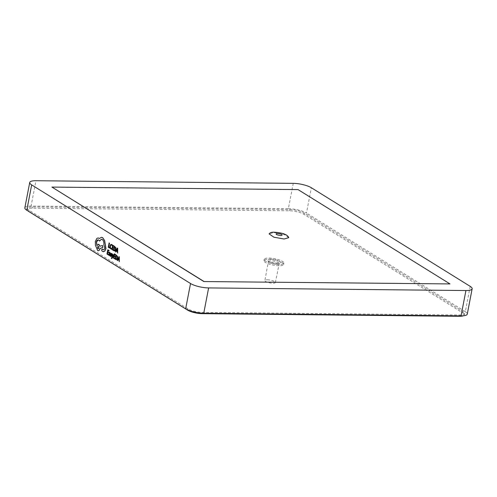 <?xml version="1.0" encoding="UTF-8"?>
<svg xmlns="http://www.w3.org/2000/svg" width="497" height="497" viewBox="0 0 497 497"><rect width="100%" height="100%" fill="white"/><g stroke="black" fill="none" stroke-linecap="round" stroke-linejoin="round"><path stroke-width="0.37" stroke-dasharray="2.48 1.86" d="M288.776 237.684L283.955 234.367L273.754 232.571L269.082 233.894M267.361 279.792A5.349 1.41 -169.1 0 1 272.803 280.755A5.349 1.41 -169.1 0 1 275.381 282.52A5.349 1.41 -169.1 0 1 272.89 283.222A5.349 1.41 -169.1 0 1 267.448 282.265A5.349 1.41 -169.1 0 1 264.876 280.501A5.349 1.41 -169.1 0 1 267.361 279.792M278.966 265.727A10.027 2.647 -169.1 0 1 268.765 263.932A10.027 2.647 -169.1 0 1 263.938 260.614A10.027 2.647 -169.1 0 1 268.604 259.297A10.027 2.647 -169.1 0 1 278.805 261.093A10.027 2.647 -169.1 0 1 283.632 264.41A10.027 2.647 -169.1 0 1 278.966 265.727M279.208 264.46A10.027 2.647 -169.1 0 1 269.007 262.664A10.027 2.647 -169.1 0 1 264.18 259.347A10.027 2.647 -169.1 0 1 268.846 258.03A10.027 2.647 -169.1 0 1 279.047 259.825A10.027 2.647 -169.1 0 1 283.874 263.143A10.027 2.647 -169.1 0 1 279.208 264.46M111.514 257.868L111.713 258.558M111.943 257.788L112.291 257.309L112.223 253.843M113.521 254.65L112.546 256.601M109.949 252.358L109.321 252.283L109.222 252.805L109.843 252.774L109.93 253.7M109.514 253.557L108.768 254.215L108.787 254.955L109.123 255.433L109.75 255.209L109.955 255.868M109.011 255.433L109.632 255.203M109.222 252.805L109.731 252.774M107.899 249.786L107.066 254.079L108.327 254.862M108.091 250.525L109.005 251.028M107.731 252.395L108.582 252.855M111.75 244.474L110.769 244.567L110.11 246.027L110.11 247.767L110.8 248.854L111.496 249.003M111.545 244.971L110.924 245.052L111.657 244.971L112.16 245.574M111.601 248.475L110.943 248.388L111.601 248.475M109.21 242.977L108.383 247.27L109.613 248.034M112.757 245.183L111.931 249.475L113.192 250.252M112.956 245.922L113.869 246.425M112.595 247.786L113.446 248.245M114.459 246.239L113.633 250.531L115.304 250.892M116.428 251.022L117.429 251.569L117.777 253.103M117.385 248.053L115.671 251.793L116.006 251.998M111.216 255.849L110.906 256.048L111.309 255.508L110.781 253.88L111.608 253.383M111.384 253.799L111.875 254.29M110.477 255.452L110.371 256.005L111.322 256.527M114.378 253.812L113.552 258.105L114.813 258.887M114.577 254.551L115.49 255.054M114.217 256.421L115.062 256.874M116.081 254.868L115.254 259.161L116.925 259.521M118.05 259.651L119.05 260.204L119.398 261.733M119.007 256.682L117.292 260.422L117.621 260.633M102.432 249.096L101.736 249.724L102.034 250.973L103.531 251.706M101.512 239.243L102.363 239.486C103.637 240.505 104.165 242.256 103.96 244.748L104.935 248.022C104.612 249.357 104.059 249.904 103.277 249.656M98.17 239.858L99.568 241.033M98.331 244.263L96.921 245.363M102.624 245.493L99.978 246.214M98.164 237.914L96.915 238.461L95.461 241.455L95.523 245.22L97.754 250.569L98.251 250.737M101.518 237.299L99.481 238.485L99.114 238.187M293.255 183.343L288.378 208.672L31.075 206.056L35.952 180.722M288.378 208.672A13.369 3.529 -169.1 0 1 306.469 213.076L311.346 187.742M470.205 286.365L465.329 311.694L306.469 213.076M465.329 311.694A13.369 3.529 -169.1 0 1 467.273 314.11M24.85 207.814A13.369 3.529 -169.1 0 1 31.075 206.056M29.031 210.25A10.698 2.82 -169.1 0 1 27.478 208.318A10.698 2.82 -169.1 0 1 32.454 206.914L289.757 209.529A10.698 2.82 -169.1 0 1 304.232 213.051L463.092 311.669A10.698 2.82 -169.1 0 1 464.645 313.601A10.698 2.82 -169.1 0 1 459.669 315.011L202.366 312.389A10.698 2.82 -169.1 0 1 187.891 308.867L29.031 210.25L28.795 211.473M449.971 284.048L298.02 189.717L51.905 187.214M28.112 211.045A10.698 2.82 -169.1 0 1 27.229 209.585A10.698 2.82 -169.1 0 1 32.212 208.175L289.515 210.796A10.698 2.82 -169.1 0 1 303.99 214.319L462.85 312.936A10.698 2.82 -169.1 0 1 464.403 314.868A10.698 2.82 -169.1 0 1 463.378 315.788M115.043 250.42L114.372 250.438L115.155 250.42L115.621 247.96L114.658 246.978M117.317 250.96L117.422 249.022M109.433 253.998L109.955 254.147L109.539 254.986M116.658 259.049L115.987 259.067L116.77 259.055L117.242 256.589L116.273 255.607M118.938 259.589L119.038 257.657M98.089 248.724C99.083 248.444 99.232 247.649 98.549 246.344L98.276 246.282M270.573 259.099A6.685 1.764 10.9 0 0 268.436 261.186A6.685 1.764 10.9 0 0 277.481 263.391A6.685 1.764 10.9 0 0 279.625 261.304A6.685 1.764 10.9 0 0 270.573 259.099M276.549 264.23A5.349 1.41 -169.1 0 1 271.107 263.267A5.349 1.41 -169.1 0 1 268.535 261.503A5.349 1.41 -169.1 0 1 271.02 260.795A5.349 1.41 -169.1 0 1 276.462 261.757A5.349 1.41 -169.1 0 1 279.034 263.522A5.349 1.41 -169.1 0 1 276.549 264.23M32.212 208.175L32.454 206.914M289.515 210.796L289.757 209.529M303.99 214.319L304.232 213.051M462.85 312.936L463.092 311.669M459.508 315.85L459.669 315.011M202.211 313.197L202.366 312.389M187.692 309.904L187.891 308.867M275.381 282.52L279.302 263.068L277.251 263.317C271.524 262.515 268.591 261.739 268.455 260.981L264.876 280.501M264.18 259.347L263.938 260.614M27.229 209.585L27.478 208.318M464.403 314.868L464.645 313.601M283.874 263.143L283.632 264.41"/><path stroke-width="0.75" d="M269.082 233.894L273.909 237.206L284.11 239.007L288.776 237.684C287.129 233.602 279.432 232.54 274.369 232.229C271.865 232.049 270.101 232.602 269.082 233.894M111.601 258.508L112.39 257.9L113.825 254.843L113.409 254.65L112.533 256.626M111.713 258.558L113.714 254.837L113.409 254.65M112.055 257.788L111.403 257.868L111.49 258.508M112.546 256.601L112.552 254.048L112.111 253.843L112.179 257.309L111.403 257.868M109.21 252.283L109.949 252.358L109.321 252.283L109.949 252.358L110.334 253.892L109.843 255.868L110.222 253.892L109.837 252.358L109.21 252.283L109.11 252.805L109.731 252.774L109.924 253.737L109.259 253.52M109.123 255.433L109.744 255.209L109.123 255.433M109.93 253.7L109.315 253.52M108.216 254.862L108.309 254.371L107.352 253.774L107.632 252.333L108.47 252.849L108.563 252.358L107.725 251.842L107.992 250.463L108.893 251.028L108.992 250.531L107.787 249.786L106.954 254.079L108.327 254.862L108.421 254.371L107.464 253.774L107.731 252.395M108.893 251.028L109.104 250.531L107.787 249.786M108.47 252.849L108.675 252.358L107.837 251.842L108.091 250.525M110.688 248.848L111.384 249.003L111.49 248.469L110.831 248.382L110.315 247.556L110.322 246.189L110.812 245.052L111.545 244.971L112.049 245.568L112.16 244.99L111.639 244.468L110.657 244.567L109.999 246.027L109.999 247.767L110.688 248.848L111.496 249.003L110.8 248.854L111.496 249.003L111.601 248.475L110.943 248.388L110.427 247.562L110.433 246.195L110.924 245.052L111.657 244.971M110.657 244.567L111.75 244.474L110.769 244.567L111.75 244.474L112.272 244.99L112.049 245.568M31.671 184.896L190.531 283.52A13.369 3.529 10.9 0 0 208.622 287.918L465.925 290.54A13.369 3.529 10.9 0 0 472.15 288.776A13.369 3.529 10.9 0 0 470.205 286.365L311.346 187.742A13.369 3.529 10.9 0 0 293.255 183.343L35.952 180.722A13.369 3.529 10.9 0 0 29.727 182.48A13.369 3.529 10.9 0 0 31.671 184.896L26.795 210.225L185.654 308.848L190.531 283.52M109.502 248.034L109.707 247.543L108.775 246.966L109.508 243.163L109.098 242.971L108.271 247.264L109.502 248.034L109.707 247.543M113.08 250.252L113.173 249.761L112.216 249.171L112.496 247.723L113.335 248.245L113.428 247.755L112.589 247.233L112.856 245.86L113.757 246.419L113.85 245.928L112.645 245.176L111.819 249.469L113.192 250.252L113.285 249.767L112.328 249.171L112.595 247.786M113.757 246.419L113.962 245.928L112.645 245.176M113.335 248.245L113.54 247.755L112.701 247.233L112.956 245.922M114.167 250.929L115.304 250.892L114.279 250.929L115.304 250.892L115.963 249.513L115.907 247.767L114.347 246.232L113.521 250.525L115.192 250.892L115.851 249.513L115.795 247.767L114.347 246.232M117.665 253.097L117.708 248.251L117.273 248.053L115.559 251.793L115.894 251.998L116.341 250.966L117.317 251.569L117.665 253.097L117.273 248.053M115.894 251.998L116.428 251.022M111.328 255.849L110.906 256.048L110.365 255.452L110.259 256.005L111.21 256.527L111.527 255.98L111.092 254.017L111.496 253.805M111.862 253.762L111.098 253.34L111.974 253.768L111.763 254.29L111.974 253.768M110.676 256.471L111.322 256.527L110.788 256.471L111.322 256.527L111.639 255.98L111.34 254.781M114.701 258.881L114.795 258.397L113.838 257.8L114.117 256.359L114.95 256.874L115.049 256.384L114.211 255.862L114.472 254.489L115.379 255.054L115.472 254.557L114.267 253.812L113.44 258.105L114.813 258.887L114.906 258.397L113.95 257.8L114.217 256.421M115.379 255.054L115.584 254.557L114.267 253.812M114.95 256.874L115.161 256.384L114.322 255.868L114.577 254.551M115.789 259.558L116.925 259.521L115.9 259.558L116.925 259.521L117.584 258.142L117.522 256.396L115.969 254.868L115.142 259.161L116.814 259.521L117.472 258.142L117.41 256.396L115.969 254.868M119.286 261.733L119.33 256.887L119.007 256.682L117.18 260.422L117.509 260.627L117.963 259.596L118.938 260.198L119.286 261.733L118.895 256.682M117.509 260.627L118.05 259.651M103.016 251.581L104.799 251.147L105.973 248.63L104.662 240.641L102.699 237.647L101.518 237.299M103.531 251.706L102.904 251.581L104.687 251.147L105.861 248.63L104.55 240.635L102.587 237.647L101.463 237.299L99.369 238.485L98.108 237.908L96.803 238.461L95.349 241.455L95.412 245.214L97.642 250.563L98.251 250.737M103.556 249.736L102.208 249.053M97.642 250.563C98.686 251.016 99.437 250.345 99.891 248.55L102.717 247.431L102.512 245.493L99.872 246.245L98.822 244.431L96.872 245.475L96.412 242.045C96.865 240.25 97.617 239.579 98.667 240.026L99.568 241.033L101.512 239.243M96.983 245.475L96.524 242.045L98.17 239.858M99.984 246.245L98.934 244.431L98.331 244.263M97.754 250.569C98.797 251.016 99.549 250.345 100.003 248.55L102.829 247.431L102.512 245.493M99.481 238.485L98.164 237.914M472.15 288.776L467.273 314.11A13.369 3.529 -169.1 0 1 461.048 315.868L465.925 290.54M208.622 287.918L203.745 313.247L461.048 315.868M203.745 313.247A13.369 3.529 -169.1 0 1 185.654 308.848M26.795 210.225A13.369 3.529 -169.1 0 1 24.85 207.814L29.727 182.48M203.857 281.544L449.996 283.924L298.045 189.593L51.93 187.083L203.857 281.544L449.996 283.924M51.93 187.083L203.882 281.42M463.378 315.788A10.698 2.82 -169.1 0 1 459.421 316.278L202.117 313.657A10.698 2.82 -169.1 0 1 187.642 310.134L28.789 211.517A10.698 2.82 -169.1 0 1 28.112 211.045M109.595 247.543L108.775 246.966M108.663 246.966L109.508 243.163M110.943 248.388L111.601 248.475M110.924 245.052L111.545 244.971M114.558 246.916L113.919 250.227L115.043 250.42L115.509 247.96L114.558 246.916M114.658 246.978L114.03 250.227L115.043 250.42M114.372 250.438L115.155 250.42M116.534 250.538L117.317 251.028L117.329 248.699L116.534 250.538L117.317 250.96M117.311 249.04L116.646 250.538M109.514 253.557L108.657 254.209L108.675 254.955L109.011 255.433L109.632 255.203L109.843 255.868M109.011 255.433L109.632 255.203M109.433 253.998L108.98 254.762L109.539 254.986L109.843 254.147L109.433 253.998L109.091 254.762L109.651 254.992M109.545 253.998L109.228 254.017M110.986 253.34L111.496 253.383L110.669 253.874L111.216 255.849L110.794 256.048L110.365 255.452M111.222 254.781L111.241 253.774M111.384 253.799L111.763 254.29M111.216 255.849L110.906 256.048M112.434 256.62L112.552 254.048M112.44 254.048L112.111 253.843M116.174 255.545L115.54 258.856L116.658 259.049L117.13 256.589L116.174 255.545M116.273 255.607L115.652 258.856L116.658 259.049M115.987 259.067L116.77 259.055M118.149 259.167L118.938 259.658L118.951 257.328L118.149 259.167L118.938 259.589M118.926 257.67L118.261 259.173M98.934 244.431L98.387 244.263M98.114 239.858L98.667 240.026M99.456 241.033L101.456 239.243L102.252 239.486C103.525 240.505 104.053 242.256 103.848 244.748L104.824 248.015C104.5 249.357 103.948 249.904 103.165 249.656L102.264 249.047M102.432 249.096L101.624 249.724L101.922 250.966L102.904 251.581M98.549 246.344C97.561 246.618 97.406 247.413 98.089 248.724L97.977 248.724C98.971 248.444 99.12 247.649 98.437 246.344C97.449 246.618 97.294 247.413 97.977 248.724L98.195 248.792M277.45 233.447C274.99 234.13 276.146 234.845 280.904 235.597C283.358 234.913 282.209 234.199 277.45 233.447M459.421 316.278L459.508 315.85M202.117 313.657L202.211 313.197"/></g></svg>

